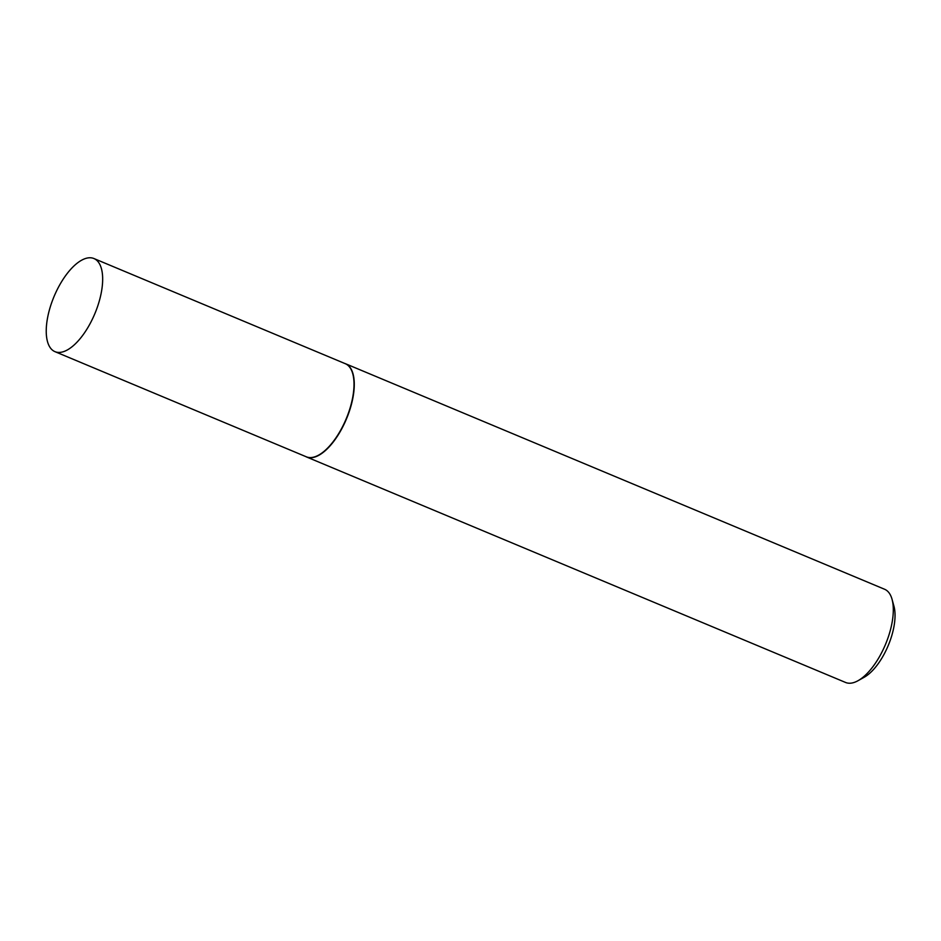 <?xml version="1.0" encoding="UTF-8"?>
<svg xmlns="http://www.w3.org/2000/svg" width="941" height="941" viewBox="0 0 941 941"><rect width="100%" height="100%" fill="white"/><g stroke="black" fill="none" stroke-linecap="round" stroke-linejoin="round"><path stroke-width="1.41" d="M54.978 351.663L306.319 456.808A50.473 22.125 -67.3 0 0 352.51 398.396A50.473 22.125 -67.3 0 0 345.276 363.685L93.935 258.54A50.473 22.125 -67.3 0 0 47.732 316.964A50.473 22.125 -67.3 0 0 54.978 351.663A50.473 22.125 -67.3 0 0 101.169 293.239A50.473 22.125 -67.3 0 0 93.935 258.54M305.649 456.526A50.52 22.149 -67.3 0 0 306.543 456.961A50.52 22.149 -67.3 0 0 352.781 398.478A50.52 22.149 -67.3 0 0 345.535 363.744A50.52 22.149 -67.3 0 0 344.606 363.402M892.056 599.335L893.95 606.192A44.109 19.338 112.7 0 1 893.738 627.718A44.109 19.338 112.7 0 1 864.226 677.238L858.016 680.708A50.52 22.149 -67.3 0 0 891.809 623.977A50.52 22.149 -67.3 0 0 892.056 599.335A50.52 22.149 -67.3 0 0 884.564 589.242L345.535 363.744M306.543 456.961L845.571 682.46A50.52 22.149 -67.3 0 0 858.016 680.708"/></g></svg>
